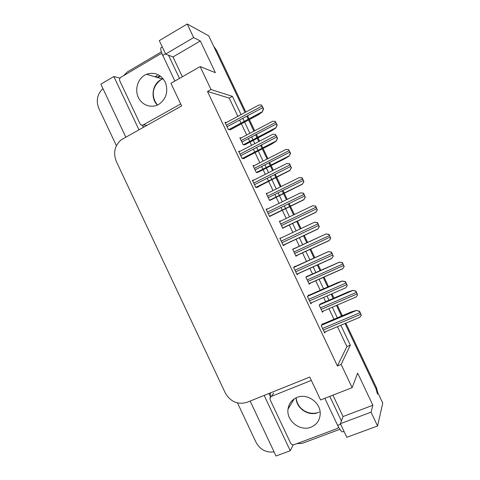 <?xml version="1.0" encoding="UTF-8"?>
<svg xmlns="http://www.w3.org/2000/svg" width="480" height="480" viewBox="0 0 480 480"><rect width="100%" height="100%" fill="white"/><g stroke="black" fill="none" stroke-linecap="round" stroke-linejoin="round"><path stroke-width="0.72" d="M156.882 75.552L155.112 76.818M146.544 74.25L146.544 74.25C154.872 71.724 161.208 74.544 165.54 82.716C168.366 91.656 166.212 98.814 159.072 104.184L158.616 104.448C151.422 108.576 141.96 105.264 138.342 97.446C134.616 89.694 137.586 79.254 144.774 75.126L146.544 74.25L162.414 79.014L163.176 78.732M270.144 395.976L268.968 393.48M143.418 127.242L142.998 126.348M250.14 401.052L276.03 456L290.238 450.714L264.168 395.406M290.238 450.714L293.208 444.888M138.93 129.75L113.832 76.512L119.958 78.126M113.832 76.512L100.872 84.18L125.79 137.076M116.382 145.68L98.832 108.408C95.844 100.692 97.218 94.098 102.96 88.614M274.086 451.878C266.172 452.874 260.166 449.712 256.068 442.392L237.498 402.942M241.062 114.612L232.404 96.342L211.002 89.526L200.148 66.594L215.352 72.678L200.34 40.986L193.65 37.584L187.218 24L159.294 40.644L165.63 54.048L172.986 56.958L182.352 76.77M187.218 24L208.728 35.826L245.046 112.47L215.34 49.776L216.606 50.412L245.814 112.056M345.846 323.148L376.41 387.648L376.056 388.95L345.036 323.49L382.764 403.11L377.562 425.982L346.818 437.316L340.38 423.696L343.032 416.55L332.916 395.16M377.562 425.982L371.028 412.176L372.87 405.252L357.642 373.11L352.134 387.666L341.142 364.446L350.304 345.198L340.848 325.248M246.81 116.19L248.274 119.286L246.81 116.19M248.622 120.018L253.908 131.172L248.622 120.018M255.636 134.814L257.004 137.706L255.636 134.814M257.28 138.294L258.816 141.534L257.28 138.294M260.64 145.386L262.05 148.362L260.64 145.386M262.308 148.896L267.114 159.042L262.308 148.896M268.896 162.804L270.216 165.588L268.896 162.804M270.408 165.99L272.604 170.634L270.408 165.99M274.494 174.612L275.844 177.468L274.494 174.612M276.006 177.804L280.338 186.948L276.006 177.804M282.174 190.83L283.44 193.5L282.174 190.83M283.548 193.722L286.41 199.77L283.548 193.722M288.36 203.88L289.656 206.616L288.36 203.88M289.722 206.754L293.574 214.884L289.722 206.754M296.7 221.484L300.228 228.93L296.7 221.484M303.432 235.692L306.78 242.754L303.432 235.692M309.9 249.336L313.974 257.94L309.9 249.336M317.28 264.912L319.962 270.57L317.28 264.912M323.178 277.356L327.738 286.986L323.178 277.356M331.146 294.18L333.162 298.422L331.146 294.18M336.474 305.412L341.52 316.062L336.474 305.412M337.338 317.838L332.304 307.206M328.998 300.228L326.988 295.992M323.586 288.81L319.032 279.198M315.828 272.424L313.152 266.778M309.852 259.818L305.784 251.226M302.67 244.656L299.334 237.606M296.136 230.862L292.614 223.428M289.494 216.84L285.648 208.722M285.582 208.584L284.292 205.86M282.348 201.756L279.486 195.714M279.378 195.498L278.118 192.834M276.282 188.958L271.962 179.832M271.8 179.496L270.45 176.646M268.566 172.674L266.37 168.036M266.184 167.634L264.864 164.856M263.088 161.1L258.288 150.972M258.036 150.438L256.626 147.468M254.808 143.628L253.272 140.388M252.996 139.806L251.628 136.92M249.906 133.284L244.632 122.148M244.284 121.416L242.82 118.326M200.148 66.594L170.934 83.298L181.626 105.918L121.14 139.836C114.624 145.674 113.022 152.892 116.334 161.484L225.228 392.868C230.448 401.79 237.714 404.934 247.032 402.3L309.762 377.064L320.586 399.972L352.134 387.666M237.852 116.34L229.212 98.094L207.51 91.476L337.41 365.946L341.142 364.446M207.51 91.476L211.002 89.526M229.212 98.094L232.404 96.342M337.41 365.946L346.908 346.59L337.476 326.664M333.966 319.266L328.938 308.646M325.644 301.686L323.64 297.456M320.238 290.28L315.696 280.68M312.492 273.924L309.822 268.284M306.528 261.33L302.466 252.756M299.358 246.192L296.022 239.154M292.836 232.422L289.314 224.994M286.2 218.418L282.366 210.312M282.3 210.174L281.01 207.456M279.066 203.358L276.21 197.322M276.108 197.106L274.848 194.448M273.012 190.572L268.698 181.464M268.536 181.128L267.192 178.284M265.314 174.318L263.118 169.686M262.932 169.284L261.618 166.512M259.842 162.762L255.048 152.646M254.796 152.112L253.392 149.148M251.574 145.314L250.044 142.08M249.768 141.498L248.4 138.612M246.684 134.982L241.416 123.87M241.068 123.138L239.61 120.048M346.908 346.59L350.304 345.198M226.338 122.544L224.952 122.286L228.414 129.594L230.592 129.648M240.09 151.296L238.65 151.224L242.112 158.544L244.29 158.574L244.152 158.286M268.032 208.74L266.094 209.208L269.568 216.54L271.314 215.664M281.724 237.66L279.846 238.254L283.32 245.598L285.036 244.662L284.898 244.362M295.344 266.43L295.212 266.154L293.61 267.33L297.09 274.686L298.614 273.348M308.976 295.23L308.844 294.948L307.392 296.448L310.878 303.81L312.042 302.508M253.974 180.036L252.366 180.198L255.834 187.524L257.856 187.236L257.724 186.96M322.626 324.072L322.488 323.772L321.186 325.602L324.678 332.976L325.53 331.68M241.176 137.886L239.862 137.724L243.186 144.756L245.13 144.648M254.448 165.522L253.032 165.546L256.368 172.584L258.174 172.194M281.196 220.818L279.426 221.292L282.768 228.342L284.304 227.382M294.324 248.532L292.65 249.21L295.992 256.272L297.42 255.078M307.422 276.198L305.886 277.164L309.234 284.238L310.566 282.966M267.942 193.086L266.226 193.404L269.556 200.448L271.23 199.77M320.538 303.894L319.134 305.154L322.488 312.228L323.412 311.022M295.872 256.014L297.51 255.264M279.498 221.436L281.118 220.656M283.272 245.49L285.036 244.662M266.25 209.532L268.002 208.68M200.34 40.986L172.986 56.958M193.65 37.584L165.63 54.048M371.028 412.176L340.38 423.696M372.87 405.252L343.032 416.55M157.272 75.672L155.508 76.938M376.056 388.95L377.49 394.176M213.648 46.206L216.606 50.412M247.578 115.776L249.048 118.872M249.39 119.61L254.682 130.764M256.404 134.412L257.778 137.304M258.054 137.886L259.59 141.132M261.414 144.984L262.824 147.96M263.082 148.494L267.894 158.646M269.676 162.408L270.996 165.192M271.182 165.594L273.384 170.244M275.274 174.222L276.624 177.078M276.786 177.414L281.118 186.558M282.96 190.446L284.226 193.116M284.328 193.332L287.196 199.386M289.146 203.502L290.442 206.232M290.508 206.37L294.36 214.506M297.492 221.106L301.02 228.558M304.224 235.32L307.572 242.382M310.692 248.97L314.772 257.574M318.078 264.552L320.76 270.216M323.976 276.996L328.542 286.632M331.95 293.832L333.966 298.074M337.278 305.064L342.324 315.72M376.41 387.648L377.82 392.67M319.974 304.14L348.306 291.858L352.926 290.358L355.83 291.282L357.594 294.99L356.01 297.096M352.926 290.358L355.962 291.078L357.594 294.99M322.122 324.288L351.57 311.802L356.406 310.398L359.454 311.478L361.29 315.348L359.622 317.442M356.406 310.398L359.586 311.232L361.29 315.348M162.048 47.232C160.074 47.1 160.32 49.842 162.786 55.446L174.882 81.042M168.48 55.176L179.472 78.42M143.85 127.002L141.822 125.142M123.684 75.582L127.23 72.006L161.346 51.882M344.262 266.412L342.594 268.812L344.112 266.574L342.354 262.872L339.444 262.182L342.504 262.71L344.112 266.574M306.534 276.594L339.522 262.104M330.816 238.074L329.19 240.564L330.648 238.194L328.89 234.492L326.052 233.94L329.064 234.378L330.648 238.194M292.686 249.288L326.136 233.88M317.388 209.772L315.804 212.346L317.202 209.844L315.444 206.154L312.666 205.728L315.642 206.082L317.202 209.844M282.678 228.156L315.9 212.304M347.394 285.522L345.642 287.964L347.244 285.726L345.414 281.868L342.366 281.052L345.564 281.67L347.244 285.726M308.262 295.548L337.722 282.594L342.444 280.956M333.384 255.99L331.686 258.528L333.21 256.146L331.386 252.288L328.41 251.622L331.56 252.138L333.21 256.146M294.018 267.03L328.5 251.55M319.398 226.494L317.742 229.122L319.2 226.602L317.376 222.75L314.472 222.228L317.574 222.648L319.2 226.602M314.472 222.228L279.966 238.506L314.568 222.18M305.424 197.034L303.816 199.758L305.208 197.094L303.384 193.248L300.552 192.87L303.606 193.194L305.208 197.094M269.556 216.516L303.924 199.728M324.852 398.31L337.626 425.34C339.426 429.042 341.028 431.244 342.432 431.94L343.704 431.466M329.802 396.378L341.406 420.924M339.846 429.306L302.394 443.292L296.766 443.682M270.264 397.296L270.57 392.832M180.696 103.956L143.286 124.878C141.9 125.472 140.802 125.082 139.992 123.714L119.808 80.904C119.256 79.386 119.598 78.174 120.834 77.262L160.26 54.03L162.048 53.772M296.946 397.446C307.23 392.868 321.102 402.822 320.19 414.276C319.692 420.474 316.62 424.776 310.98 427.17C300.126 431.79 286.152 420.696 288.018 409.092C288.846 403.56 291.822 399.678 296.946 397.446M338.604 427.266L337.26 428.526L294.096 444.678C292.602 445.068 291.444 444.558 290.61 443.148L270.15 399.756L269.922 398.19L271.338 396.414L311.334 380.394M303.978 181.5L302.436 184.164L303.768 181.53L302.016 177.84L299.304 177.552L302.232 177.816L303.768 181.53M270.114 200.322L302.544 184.146M288.6 149.568L290.586 153.264L289.2 156.018L290.352 153.252L288.6 149.568L285.954 149.412L253.296 166.104M257.544 172.512L285.084 158.544L289.2 156.018M275.202 121.326L277.206 125.064L275.874 127.92L276.954 125.004L275.202 121.326L272.622 121.302L240.186 138.408M244.686 144.882L271.86 130.662L275.874 127.92M291.474 167.616L289.908 170.43L291.228 167.622L289.41 163.782L286.644 163.548L289.65 163.782L291.228 167.622M256.89 187.374L290.028 170.418M275.448 134.352L277.536 138.228L276.144 141.15L277.272 138.192L275.448 134.352L272.754 134.268L238.962 151.884M243.606 158.568L271.968 143.898L276.144 141.15M261.51 104.964L263.616 108.882L262.284 111.918L263.328 108.792L261.51 104.964L258.888 105.018L225.33 123.084M230.184 129.864L258.216 114.9L262.284 111.918M321.156 309.42L357.048 293.958M320.436 307.902L356.316 292.416M319.248 305.016L352.86 290.46M323.286 330.036L360.726 314.274M322.542 328.458L359.964 312.666M321.384 325.326L356.34 310.518M165.528 53.838L162.786 55.446M309.006 283.758L342.576 268.824M307.908 281.436L343.566 265.53M307.188 279.924L342.834 263.994M305.91 277.218L339.444 262.182M295.824 255.918L329.172 240.57M294.672 253.494L330.096 237.138M293.958 251.976L329.364 235.602M292.734 249.396L326.052 233.94M282.66 228.12L315.804 212.346M281.454 225.576L316.644 208.782M280.74 224.064L315.912 207.246M279.576 221.598L312.654 205.734M309.492 300.894L346.674 284.646M308.748 299.316L345.912 283.044M307.434 296.406L342.366 281.052M296.88 274.248L331.656 258.54M295.716 271.782L332.64 255.054M294.966 270.204L331.878 253.452M293.664 267.45L328.41 251.622M283.176 245.292L317.73 229.128M281.952 242.706L318.624 225.498M281.208 241.134L317.862 223.902M269.49 216.378L303.816 199.758M268.206 213.672L304.62 195.984M267.462 212.1L303.864 194.388M266.28 209.598L300.522 192.882M337.626 425.34L340.626 424.218M157.398 105.066C150.372 98.262 152.154 84.432 160.734 79.842L162.414 79.014L160.806 79.86C150.474 87.804 152.208 98.658 157.518 105.012M160.35 75.996L157.962 77.676M157.188 77.448L159.03 76.212L157.164 77.436M143.286 124.878L146.85 125.328M317.928 412.608C308.466 416.634 296.064 408.168 296.088 397.818M292.722 400.026L292.962 400.914M292.41 400.308L292.65 401.436M271.338 396.414L273.75 393.006M269.514 200.346L302.436 184.164M268.254 197.694L303.204 180.462M267.54 196.188L302.478 178.926M266.43 193.836L299.28 177.564M256.44 172.578L289.086 156.012M255.072 169.848L289.788 152.172M254.358 168.342L289.062 150.642M243.498 144.78L275.748 127.896M241.896 142.032L276.384 123.918M241.188 140.526L275.658 122.388M255.822 187.494L289.908 170.43M254.478 184.668L290.64 166.5M253.74 183.096L289.884 164.91M252.612 180.726L286.626 163.56M242.364 158.544L276.012 141.132M240.768 155.7L276.678 137.058M240.03 154.134L275.922 135.468M228.858 129.66L262.14 111.876M227.076 126.768L262.728 107.652M226.332 125.202L261.972 106.062M322.17 311.556L356.13 296.97M324.306 332.19L359.79 317.292M308.964 283.674L342.66 268.686M295.782 255.834L329.214 240.444M282.618 228.024L315.792 212.238M310.56 303.15L345.744 287.82M296.838 274.152L331.728 258.384M283.128 245.19L317.742 228.996M269.442 216.276L303.78 199.644M344.004 431.358L342.432 431.94M296.16 397.788C297.09 409.134 308.664 415.626 317.964 412.548M288.018 409.092L294.186 398.898M292.44 400.284L292.674 401.394M318.57 412.32L319.266 412.014M269.466 200.256L302.4 184.068M256.338 172.53L289.032 155.934M243.36 144.768L275.694 127.836M255.774 187.398L289.854 170.334M242.166 158.544L275.952 141.06M228.738 129.642L262.08 111.822"/></g></svg>
